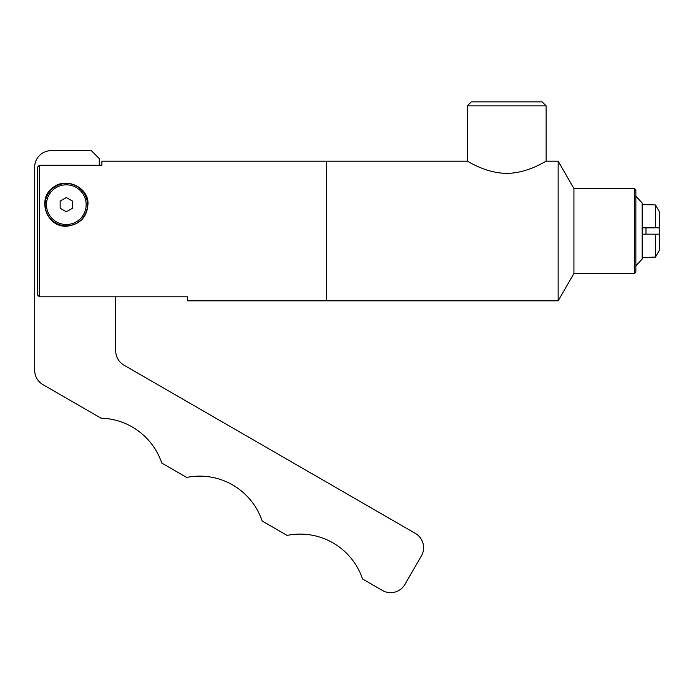 <?xml version="1.0" encoding="UTF-8"?>
<svg xmlns="http://www.w3.org/2000/svg" width="694" height="694" viewBox="0 0 694 694"><rect width="100%" height="100%" fill="white"/><g stroke="black" fill="none" stroke-linecap="round" stroke-linejoin="round"><path stroke-width="1.04" d="M115.725 296.806L115.725 350.895A16.465 16.465 0 0 0 123.957 365.157L415.368 533.408A16.465 16.465 0 0 1 421.397 555.903L404.932 584.426A16.465 16.465 0 0 1 382.429 590.455L362.546 578.97A65.869 65.869 0 0 0 287.082 535.404L262.15 521.003A65.869 65.869 0 0 0 186.677 477.437L161.745 463.037A65.869 65.869 0 0 0 101.046 418.187L42.933 384.632A16.465 16.465 0 0 1 34.7 370.37L34.7 167.115A16.465 16.465 0 0 1 51.165 150.65L91.348 150.65L99.251 158.553L99.251 165.215M101.888 161.19L101.888 165.215L39.315 165.215L39.315 296.806L187.527 296.806L187.527 300.832L326.51 300.832L326.51 161.19L101.888 161.19M66.32 226.27C45.813 226.808 38.005 199.074 51.512 188.924C64.464 175.608 89.587 187.241 87.921 204.661C86.88 217.5 79.68 224.7 66.32 226.27M46.524 196.003A21.609 21.609 0 0 0 44.711 204.661M87.47 204.661A21.158 21.158 0 0 0 55.737 186.339A21.158 21.158 0 0 0 55.737 222.982A21.158 21.158 0 0 0 87.47 204.661M86.16 204.661A19.84 19.84 0 0 1 56.396 221.846A19.84 19.84 0 0 1 56.396 187.484A19.84 19.84 0 0 1 86.16 204.661M72.497 208.226L66.32 211.791L60.144 208.226L60.144 201.095L66.32 197.53L72.497 201.095L72.497 208.226M39.315 165.215L37.337 167.323L37.337 294.698L39.315 296.806M467.348 161.19L326.648 161.19L326.648 300.832L558.149 300.832L558.149 161.19L546.135 161.19C546.308 160.696 528.125 173.257 506.741 173.361C485.358 173.257 467.175 160.696 467.348 161.19L467.348 105.852L546.135 105.852L546.135 161.19M467.348 105.852L471.304 101.905L542.179 101.905L546.135 105.852M558.149 161.19L573.929 188.525L573.929 273.497L558.149 300.832M573.929 188.525L634.533 188.525L634.533 273.497L573.929 273.497M634.533 188.525L635.851 189.844L635.851 272.178L634.533 273.497M659.3 227.849L642.176 227.849L655.483 227.849L655.483 204.938L642.176 204.522L655.483 204.938L659.3 211.618L659.3 250.404L655.483 257.084L642.176 257.691M645.993 227.849L645.993 234.173L642.176 234.173L642.176 257.5L655.483 257.084L655.483 234.173L645.993 234.173M659.3 234.173L642.176 234.173M635.851 196.202L642.176 202.986L642.176 259.044L635.851 265.819"/></g></svg>
